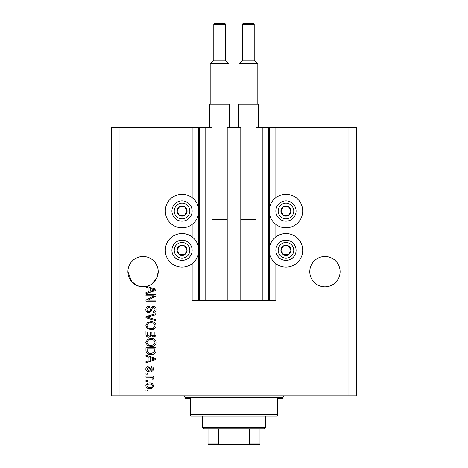 <?xml version="1.0" encoding="UTF-8"?>
<svg xmlns="http://www.w3.org/2000/svg" width="468" height="468" viewBox="0 0 468 468"><rect width="100%" height="100%" fill="white"/><g stroke="black" fill="none" stroke-linecap="round" stroke-linejoin="round"><path stroke-width="0.7" d="M227.214 300.544L240.786 300.544L240.786 127.331L227.214 127.331L227.214 300.544L211.916 300.544L211.916 127.331L192.137 127.331L192.137 197.695M192.137 224.4L192.137 236.96M192.137 263.665L192.137 300.544L199.356 300.544L199.356 127.331M205.13 127.331L205.13 300.544L199.356 300.544M211.916 300.544L205.13 300.544M262.87 127.331L262.87 300.544L268.644 300.544L268.644 127.331L256.084 127.331L256.084 300.544L240.786 300.544M262.87 300.544L256.084 300.544M268.644 127.331L269.223 127.331L269.223 300.544L268.644 300.544M275.863 263.665L275.863 300.544L269.223 300.544M348.034 127.331L348.034 395.811L356.692 395.811L356.692 127.331L275.863 127.331L275.863 197.695M275.863 224.4L275.863 236.96M275.863 127.331L269.223 127.331M340.096 271.674A15.157 15.157 0 0 0 324.938 256.517A15.157 15.157 0 0 0 309.781 271.674A15.157 15.157 0 0 0 324.938 286.831A15.157 15.157 0 0 0 340.096 271.674M158.219 271.674A15.157 15.157 0 0 0 143.062 256.517A15.157 15.157 0 0 0 127.904 271.674L131.689 281.689L137.838 285.901L145.952 286.551A15.157 15.157 0 0 0 150.175 285.059A15.157 15.157 148.7 0 0 151.872 284.012A15.157 15.157 0 0 0 158.219 271.674L157.002 277.629L151.872 284.012L156.055 284.012L156.055 285.059L150.175 285.059M285.966 194.308A16.743 16.743 0 0 0 269.223 211.05A16.743 16.743 0 0 0 285.966 227.793A16.743 16.743 0 0 0 302.708 211.05A16.743 16.743 0 0 0 285.966 194.308M285.966 233.567A16.743 16.743 0 0 1 302.708 250.31A16.743 16.743 0 0 1 285.966 267.053A16.743 16.743 0 0 1 269.223 250.31A16.743 16.743 0 0 1 285.966 233.567M182.034 227.793A16.743 16.743 0 0 1 165.292 211.05A16.743 16.743 0 0 1 182.034 194.308A16.743 16.743 0 0 1 198.777 211.05A16.743 16.743 0 0 1 182.034 227.793M182.034 267.053A16.743 16.743 0 0 0 198.777 250.31A16.743 16.743 0 0 0 182.034 233.567A16.743 16.743 0 0 0 165.292 250.31A16.743 16.743 0 0 0 182.034 267.053M146.771 286.369L156.055 289.335L156.055 290.359L145.952 293.588L145.952 292.5L148.97 291.617L148.97 288.083L145.952 287.2L145.952 286.551A15.157 15.157 0 0 1 127.904 271.674M153.995 295.817L145.952 295.817L145.952 294.77L156.055 294.77L156.055 295.887L147.999 300.152L156.055 300.152L156.055 301.199L145.952 301.199L145.952 300.076L153.995 295.817M148.76 312.747C146.853 312.56 145.876 311.501 145.817 309.564C145.952 307.441 147.087 306.312 149.228 306.183L149.362 307.236C147.882 307.371 147.092 308.178 146.999 309.652C146.987 310.869 147.566 311.553 148.73 311.7C149.906 311.384 150.538 310.541 150.643 309.172C150.907 307.529 151.831 306.622 153.416 306.446C155.195 306.599 156.119 307.575 156.183 309.383C156.09 311.302 155.084 312.337 153.165 312.484L153.036 311.436C154.3 311.343 154.955 310.664 155.002 309.412L153.393 307.499L152.369 307.827L151.176 311.191L148.76 312.747M156.055 320.925L145.952 317.743L145.952 316.655L156.055 313.636L156.055 314.712L147.127 317.14L156.055 319.831L156.055 320.925M145.817 325.675L147.402 322.692L150.866 321.668C153.873 321.551 155.645 322.885 156.183 325.681C155.663 328.419 153.931 329.753 150.989 329.677L147.362 328.647L145.817 325.675M145.817 342.471L147.402 339.487L150.866 338.469C153.873 338.346 155.645 339.68 156.183 342.477C155.663 345.214 153.931 346.548 150.989 346.472L147.362 345.442L145.817 342.471M148.97 357.236L145.952 356.359L145.952 355.265L156.055 358.488L156.055 359.512L145.952 362.741L145.952 361.653L148.97 360.769L148.97 357.236M147.391 391.09L145.952 391.09L145.952 390.037L147.391 390.037L147.391 391.09M348.034 395.811L111.308 395.811L111.308 127.331L119.966 127.331L119.966 395.811M192.137 127.331L119.966 127.331M149.701 388.592C147.508 388.732 146.215 387.791 145.817 385.772C146.209 383.783 147.478 382.842 149.625 382.953C151.778 382.836 153.048 383.778 153.428 385.772C153.054 387.738 151.813 388.68 149.701 388.592M147.391 381.379L145.952 381.379L145.952 380.326L147.391 380.326L147.391 381.379M149.76 377.179L145.952 377.179L145.952 376.126L153.299 376.126L153.299 377.179L152.123 377.179L153.428 378.419L153.036 379.408L151.983 379.016L152.118 378.302L151.258 377.366L149.76 377.179M147.391 374.16L145.952 374.16L145.952 373.107L147.391 373.107L147.391 374.16M148.186 371.534C146.665 371.422 145.876 370.592 145.817 369.053C145.893 367.573 146.683 366.736 148.18 366.549L148.309 367.596L146.87 369.123L148.005 370.486L148.672 370.246L149.081 369.258C149.257 367.795 150.012 366.935 151.334 366.678C152.708 366.818 153.41 367.596 153.428 369.006C153.405 370.41 152.703 371.212 151.328 371.405L151.199 370.352L152.381 369.047L151.48 367.731L150.871 368.064L150.45 369.24C150.275 370.65 149.52 371.416 148.186 371.534M151.059 354.609C148.063 354.791 146.361 353.51 145.952 350.76L145.952 347.782L156.055 347.782L155.867 352.24C154.809 353.983 153.206 354.773 151.059 354.609M148.918 337.153C146.952 337.071 145.963 336.053 145.952 334.099L145.952 330.987L156.055 330.987L156.055 334.123C156.043 335.819 155.195 336.744 153.516 336.89L151.392 335.767L148.918 337.153M152.381 385.743C152.001 384.456 151.082 383.877 149.625 384C148.145 383.877 147.221 384.474 146.87 385.802C147.25 387.089 148.169 387.668 149.625 387.545C151.111 387.668 152.024 387.065 152.381 385.743M153.089 358.535L150.146 357.581L150.146 360.424L155.002 359.003L153.089 358.535M154.873 348.835L147.127 348.835L147.127 350.637L148.602 353.153L151.07 353.556L154.674 352.035L154.873 348.835M155.002 342.482C154.569 340.341 153.182 339.353 150.854 339.516C148.678 339.452 147.391 340.435 146.999 342.459C147.42 344.547 148.766 345.536 151.024 345.419L153.305 344.98L155.002 342.482M154.873 332.034L151.854 332.034L151.948 334.924L153.346 335.843C154.522 335.702 155.031 335.006 154.873 333.754L154.873 332.034M150.673 332.034L147.127 332.034L147.256 335.135L148.906 336.106C150.169 335.995 150.76 335.281 150.673 333.971L150.673 332.034M155.002 325.687C154.569 323.546 153.182 322.557 150.854 322.721C148.678 322.657 147.391 323.634 146.999 325.664C147.42 327.752 148.766 328.741 151.024 328.624L153.305 328.185L155.002 325.687M153.089 289.382L150.146 288.428L150.146 291.266L155.002 289.85L153.089 289.382M186.41 213.578A5.054 5.054 0 0 0 179.507 206.675A5.054 5.054 0 0 0 179.507 215.426A5.054 5.054 0 0 0 186.41 213.578M185.825 213.238L187.089 211.05L184.562 206.675L179.507 206.675L176.986 211.05L179.507 215.426L184.562 215.426L185.825 213.238M173.283 205.996A10.103 10.103 0 0 1 187.089 202.299A10.103 10.103 0 0 1 190.786 216.099A10.103 10.103 0 0 1 176.986 219.802A10.103 10.103 0 0 1 173.283 205.996A10.103 10.103 0 0 0 176.986 219.802A10.103 10.103 0 0 0 190.786 216.099M187.089 211.05L184.562 206.675L179.507 206.675L176.986 211.05L179.507 215.426L184.562 215.426L187.089 211.05M290.341 213.578A5.054 5.054 0 0 0 283.438 206.675A5.054 5.054 0 0 0 283.438 215.426A5.054 5.054 0 0 0 290.341 213.578M289.756 213.238L291.014 211.05L288.493 206.675L283.438 206.675L280.911 211.05L283.438 215.426L288.493 215.426L289.756 213.238M277.214 205.996A10.103 10.103 0 0 1 291.014 202.299A10.103 10.103 0 0 1 294.717 216.099A10.103 10.103 0 0 1 280.911 219.802A10.103 10.103 0 0 1 277.214 205.996A10.103 10.103 0 0 0 280.911 219.802A10.103 10.103 0 0 0 294.717 216.099M291.014 211.05L288.493 206.675L283.438 206.675L280.911 211.05L283.438 215.426L288.493 215.426L291.014 211.05M290.341 252.837A5.054 5.054 0 0 0 283.438 245.934A5.054 5.054 0 0 0 283.438 254.686A5.054 5.054 0 0 0 290.341 252.837M289.756 252.498L291.014 250.31L288.493 245.934L283.438 245.934L280.911 250.31L283.438 254.686L288.493 254.686L289.756 252.498M277.214 245.261A10.103 10.103 0 0 1 291.014 241.558A10.103 10.103 0 0 1 294.717 255.364A10.103 10.103 0 0 1 280.911 259.061A10.103 10.103 0 0 1 277.214 245.261A10.103 10.103 0 0 0 280.911 259.061A10.103 10.103 0 0 0 294.717 255.364M291.014 250.31L288.493 245.934L283.438 245.934L280.911 250.31L283.438 254.686L288.493 254.686L291.014 250.31M186.41 252.837A5.054 5.054 0 0 0 179.507 245.934A5.054 5.054 0 0 0 179.507 254.686A5.054 5.054 0 0 0 186.41 252.837M185.825 252.498L187.089 250.31L184.562 245.934L179.507 245.934L176.986 250.31L179.507 254.686L184.562 254.686L185.825 252.498M173.283 245.261A10.103 10.103 0 0 1 187.089 241.558A10.103 10.103 0 0 1 190.786 255.364A10.103 10.103 0 0 1 176.986 259.061A10.103 10.103 0 0 1 173.283 245.261A10.103 10.103 0 0 0 176.986 259.061A10.103 10.103 0 0 0 190.786 255.364M187.089 250.31L184.562 245.934L179.507 245.934L176.986 250.31L179.507 254.686L184.562 254.686L187.089 250.31M183.479 395.811A1.445 1.445 0 0 1 184.924 397.256L184.924 398.701L190.698 398.701L190.698 414.578L277.302 414.578L277.302 398.701L283.076 398.701L283.076 397.256L184.924 397.256M284.521 395.811A1.445 1.445 0 0 0 283.076 397.256M277.302 414.578L277.302 416.017L190.698 416.017L190.698 414.578M252.907 444.6L215.093 444.6L252.907 444.6M265.754 427.278L264.315 428.723L203.685 428.723L202.246 427.278L265.754 427.278L265.754 416.017M202.246 427.278L202.246 416.017M259.98 428.723L259.98 444.15M259.98 444.6L208.02 444.6L208.02 443.155L208.02 444.6M246.583 444.6C247.981 444.746 248.988 444.267 249.614 443.155L259.98 443.155M249.614 428.723L249.614 443.155M218.386 428.723L218.386 443.155C219.001 444.267 220.013 444.746 221.417 444.6M208.02 428.723L208.02 443.155L218.386 443.155M225.342 60.208L225.342 24.266A0.866 0.866 0 0 0 224.47 23.4L214.66 23.4A0.866 0.866 0 0 0 213.794 24.266L213.794 60.208L225.342 60.208L228.946 63.818L210.185 63.818L210.185 104.235M213.794 60.208L210.185 63.818M209.752 127.331L209.752 104.235L229.379 104.235L229.379 127.331M228.946 63.818L228.946 104.235M211.916 219.708L227.214 219.708M211.916 161.969L227.214 161.969M254.206 60.208L254.206 24.266A0.866 0.866 0 0 0 253.34 23.4L243.53 23.4A0.866 0.866 0 0 0 242.658 24.266L242.658 60.208L254.206 60.208L257.815 63.818L239.054 63.818L239.054 104.235M242.658 60.208L239.054 63.818M238.621 127.331L238.621 104.235L258.248 104.235L258.248 127.331M257.815 63.818L257.815 104.235M240.786 219.708L256.084 219.708M240.786 161.969L256.084 161.969M198.777 127.331L198.777 300.544M188.785 214.947A7.792 7.792 0 0 0 185.931 204.3A7.792 7.792 0 0 0 175.284 207.154A7.792 7.792 0 0 0 178.138 217.801A7.792 7.792 0 0 0 188.785 214.947M292.716 214.947A7.792 7.792 0 0 0 289.862 204.3A7.792 7.792 0 0 0 279.215 207.154A7.792 7.792 0 0 0 282.069 217.801A7.792 7.792 0 0 0 292.716 214.947M292.716 254.206A7.792 7.792 0 0 0 289.862 243.559A7.792 7.792 0 0 0 279.215 246.414A7.792 7.792 0 0 0 282.069 257.061A7.792 7.792 0 0 0 292.716 254.206M188.785 254.206A7.792 7.792 0 0 0 185.931 243.559A7.792 7.792 0 0 0 175.284 246.414A7.792 7.792 0 0 0 178.138 257.061A7.792 7.792 0 0 0 188.785 254.206M225.342 24.266L213.794 24.266M254.206 24.266L242.658 24.266"/></g></svg>
